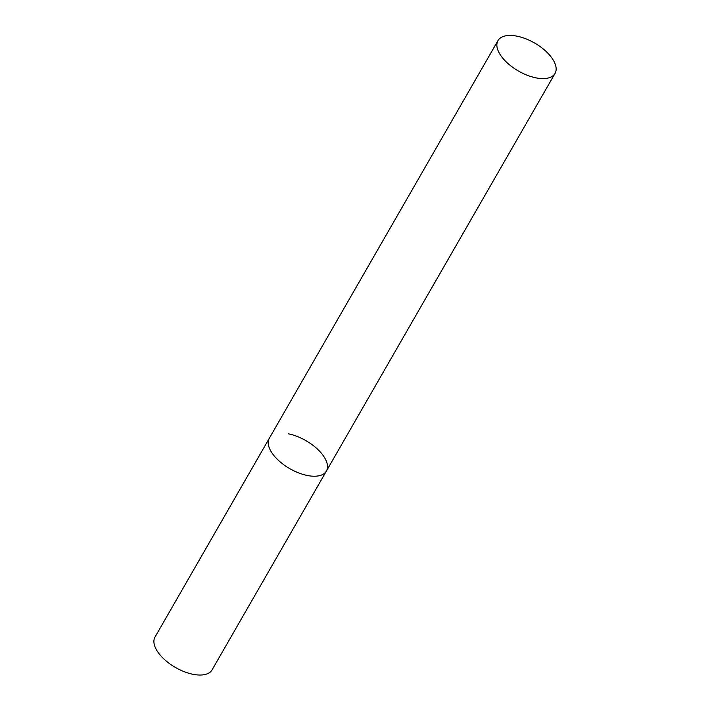 <?xml version="1.0" encoding="UTF-8"?>
<svg xmlns="http://www.w3.org/2000/svg" width="710" height="710" viewBox="0 0 710 710"><rect width="100%" height="100%" fill="white"/><g stroke="black" fill="none" stroke-linecap="round" stroke-linejoin="round"><path stroke-width="1.06" d="M288.224 433.783A32.908 16.17 -150.1 0 1 318.231 449.838A32.908 16.17 -150.1 0 1 326.396 471.058A32.908 16.17 -150.1 0 1 307.501 475.522A32.908 16.17 -150.1 0 1 277.495 459.459A32.908 16.17 -150.1 0 1 269.33 438.248A32.908 16.17 29.9 0 0 269.827 449.155A32.908 16.17 29.9 0 0 298.688 472.922A32.908 16.17 29.9 0 0 326.396 471.058L212.068 669.867A32.908 16.17 -150.1 0 1 193.182 674.331A32.908 16.17 -150.1 0 1 163.167 658.276A32.908 16.17 -150.1 0 1 155.011 637.056L497.976 40.612A32.908 16.17 29.9 0 0 498.473 51.528A32.908 16.17 29.9 0 0 527.335 75.296A32.908 16.17 29.9 0 0 555.042 73.432A32.908 16.17 29.9 0 0 554.545 62.515A32.908 16.17 29.9 0 0 525.684 38.748A32.908 16.17 29.9 0 0 497.976 40.612M326.396 471.058L555.042 73.432"/></g></svg>
